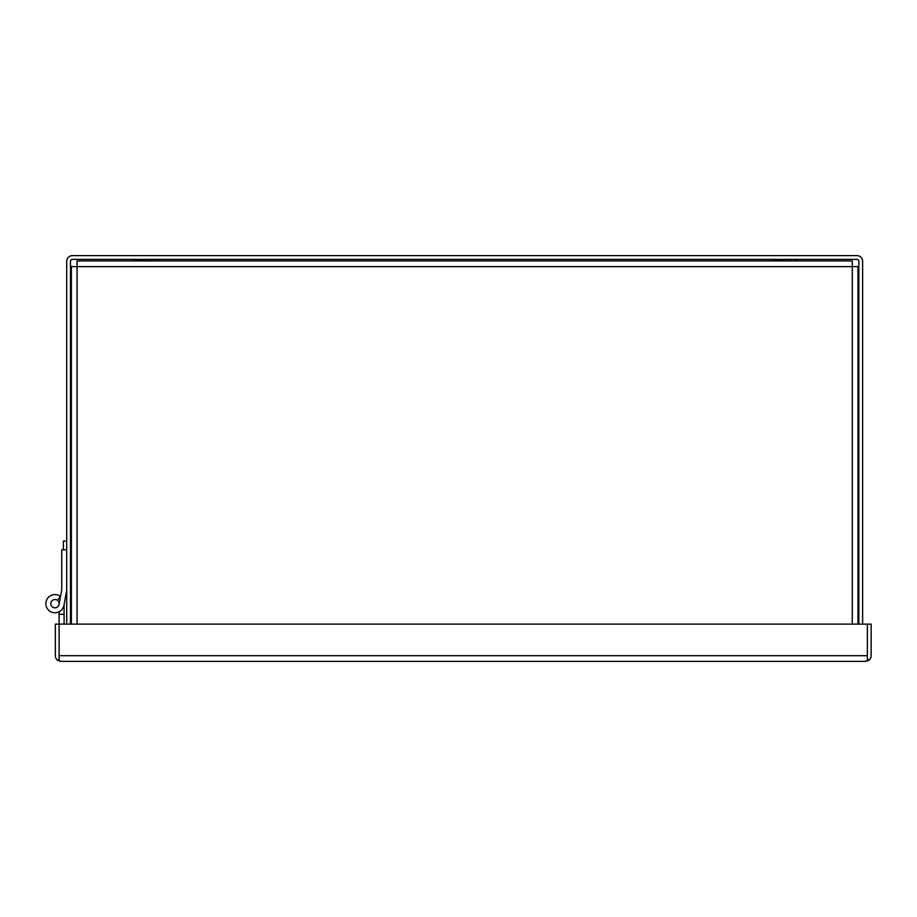 <?xml version="1.0" encoding="UTF-8"?>
<svg xmlns="http://www.w3.org/2000/svg" width="917" height="917" viewBox="0 0 917 917"><rect width="100%" height="100%" fill="white"/><g stroke="black" fill="none" stroke-linecap="round" stroke-linejoin="round"><path stroke-width="1.38" d="M857.98 624.122L857.98 266.618L852.283 266.618L852.283 260.909L77.051 260.909L77.051 266.618L71.354 266.618L71.354 624.122M66.712 541.076L63.388 541.076L63.388 549.764M66.712 624.122L66.712 261.311A5.708 5.708 0 0 1 72.409 255.602L856.925 255.602A5.708 5.708 0 0 1 862.622 261.311L862.622 624.122M858.851 624.122L858.851 261.311A1.926 1.926 0 0 0 856.925 259.385L72.409 259.385A1.926 1.926 0 0 0 70.494 261.311L70.494 624.122M70.494 403.148L71.354 404.007M70.494 380.933L71.354 380.074M865.442 661.398A5.708 5.708 0 0 0 865.453 661.398L61.038 661.398A5.708 5.708 0 0 0 61.038 661.398L57.897 660.458A5.708 5.708 0 0 1 55.329 655.689L55.329 624.122L59.112 624.122L59.124 655.85M61.026 661.398L59.124 660.458L59.124 624.122L867.367 624.122L867.379 658.624L868.582 660.458A5.708 5.708 0 0 0 871.15 655.689L871.15 624.122L867.367 624.122L867.367 655.861M868.582 660.458L865.453 661.398L867.367 660.458L867.367 655.689L59.124 655.689M57.897 660.458L59.112 658.624L59.112 655.689M54.974 599.546A4.149 4.149 0 0 1 59.112 603.684A4.149 4.149 0 0 1 54.974 607.833A4.149 4.149 0 0 1 50.825 603.684A4.149 4.149 0 0 1 54.974 599.546A4.149 4.149 0 0 1 59.112 603.684A4.149 4.149 0 0 1 54.974 607.833A4.149 4.149 0 0 1 50.825 603.684A4.149 4.149 0 0 1 54.974 599.546M59.112 624.122L59.112 614.298L64.087 614.298L64.087 604.532L66.712 590.456L63.938 605.358A9.124 9.124 0 0 1 45.85 603.684A9.124 9.124 0 0 1 60.476 596.417L57.427 600.348M59.043 604.452L61.737 589.998L61.737 549.764L66.712 549.764M64.087 614.298L64.087 624.122M59.112 614.298L59.112 611.811M61.164 593.081L61.737 589.998M133.034 260.909L134.363 259.385M157.907 260.909L133.034 260.715M156.578 259.385L157.907 260.715M771.426 260.909L772.756 259.385M796.3 260.909L771.426 260.715M794.97 259.385L796.3 260.715M77.051 624.122L77.051 266.618L852.283 266.618L852.283 624.122"/></g></svg>
